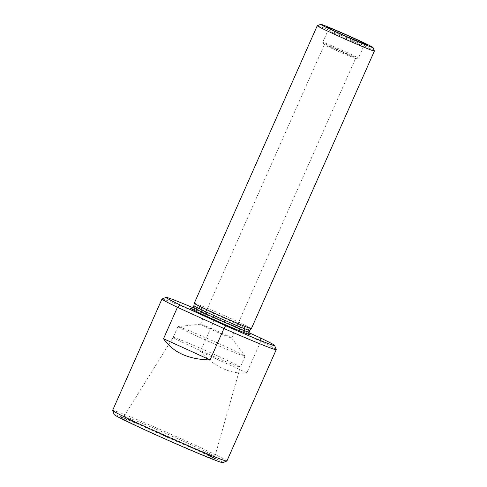 <?xml version="1.0" encoding="UTF-8"?>
<svg xmlns="http://www.w3.org/2000/svg" width="487" height="487" viewBox="0 0 487 487"><rect width="100%" height="100%" fill="white"/><g stroke="black" fill="none" stroke-linecap="round" stroke-linejoin="round"><path stroke-width="0.37" stroke-dasharray="2.44 1.83" d="M260.368 337.899L260.746 341.393L246.824 372.805C239.154 373.693 231.234 372.299 223.076 368.616C214.925 364.86 207.34 359.181 200.309 351.577L214.225 320.172L260.746 341.393A62.494 1.857 -156.1 0 1 276.226 349.599M162.013 298.988A62.494 1.857 -156.1 0 1 214.225 320.172L215.09 317.238A59.365 1.759 -156.1 0 0 192.943 307.693M248.973 332.7L215.09 317.238M345.569 53.485A17.057 0.505 23.9 0 0 324.397 44.621A17.057 0.505 23.9 0 0 324.409 44.658A17.057 0.505 23.9 0 0 334.411 49.583A17.057 0.505 23.9 0 0 355.553 58.458A17.057 0.505 23.9 0 0 355.583 58.44A17.057 0.505 23.9 0 0 345.569 53.485M226.881 461.025A62.494 1.857 23.9 0 0 190.18 442.86A62.494 1.857 23.9 0 0 112.613 410.389M222.711 462.65A59.365 1.759 23.9 0 0 187.891 445.355A59.365 1.759 23.9 0 0 114.208 414.565M249.868 330.49L249.868 330.484A30.62 0.907 23.9 0 0 231.885 321.584A30.62 0.907 23.9 0 0 193.875 305.678L193.875 305.678M251.383 328.609A31.247 0.925 23.9 0 0 233.03 319.527A31.247 0.925 23.9 0 0 194.252 303.291M317.274 25.701A31.247 0.925 -156.1 0 1 356.034 41.955A31.247 0.925 -156.1 0 1 374.381 51.007M210.524 329.151A17.057 0.505 -156.1 0 1 200.504 324.196A17.057 0.505 -156.1 0 1 200.541 324.184A17.057 0.505 -156.1 0 1 216.307 330.643A17.057 0.505 -156.1 0 1 231.684 337.984A17.057 0.505 -156.1 0 1 231.69 338.015A17.057 0.505 -156.1 0 1 210.524 329.151M199.5 337.278A36.714 1.09 23.9 0 0 245.071 356.35A36.714 1.09 23.9 0 0 245.046 356.283A36.714 1.09 23.9 0 0 223.509 345.679A36.714 1.09 23.9 0 0 178.005 326.57A36.714 1.09 23.9 0 0 177.938 326.6A36.714 1.09 23.9 0 0 199.5 337.278M218.748 356.417A36.714 1.09 23.9 0 0 173.183 337.333A36.714 1.09 23.9 0 0 173.183 337.339A36.714 1.09 23.9 0 0 206.305 353.209A36.714 1.09 23.9 0 0 240.31 367.088A36.714 1.09 23.9 0 0 240.316 367.082A36.714 1.09 23.9 0 0 218.748 356.417M246.824 372.805L200.309 351.577M346.951 52.462A19.529 0.578 23.9 0 0 322.717 42.314A19.529 0.578 23.9 0 0 322.723 42.351A19.529 0.578 23.9 0 0 340.334 50.758A19.529 0.578 23.9 0 0 358.383 58.154A19.529 0.578 23.9 0 0 358.42 58.142A19.529 0.578 23.9 0 0 346.951 52.462M249.417 334.131A32.495 0.962 23.9 0 0 230.984 325.206A32.495 0.962 23.9 0 0 191.476 308.454M185.541 444.534A52.164 1.546 23.9 0 0 121.379 417.974A52.164 1.546 23.9 0 0 198.532 453.178A52.164 1.546 23.9 0 0 185.541 444.534M249.113 332.183A30.62 0.907 23.9 0 0 231.13 323.283A30.62 0.907 23.9 0 0 193.126 307.37M185.602 442.281A49.692 1.473 23.9 0 0 123.929 416.458A49.692 1.473 23.9 0 0 168.758 437.941A49.692 1.473 23.9 0 0 214.785 456.721A49.692 1.473 23.9 0 0 185.602 442.281M352.016 41.042A19.529 0.578 23.9 0 0 327.775 30.894A19.529 0.578 23.9 0 0 345.393 39.337A19.529 0.578 23.9 0 0 363.485 46.715A19.529 0.578 23.9 0 0 352.016 41.042M231.69 338.015L355.583 58.44M200.504 324.196L324.397 44.621M191.342 308.448L230.966 325.2L249.514 334.222M200.541 324.184L178.005 326.57M231.684 337.984L245.046 356.283M177.938 326.6L173.183 337.339L123.929 416.458C122.621 417.572 121.902 417.943 121.774 417.584L150.483 429.029L185.517 444.521L215.4 459.071C215.09 459.278 214.889 458.498 214.785 456.721L240.316 367.082L245.071 356.35M322.717 42.314L327.775 30.894C328.372 27.065 326.941 27.856 326.899 27.26M366.76 44.926C366.273 45.303 365.956 43.69 363.485 46.715L358.42 58.142M355.553 58.458L358.383 58.154M324.409 44.658L322.723 42.351"/><path stroke-width="0.73" d="M248.973 332.7L260.368 337.899A59.365 1.759 -156.1 0 1 274.638 345.484L276.226 349.599A62.494 1.857 -156.1 0 1 276.226 349.666A62.494 1.857 -156.1 0 1 223.965 328.518L177.445 307.297A62.494 1.857 -156.1 0 1 161.964 299.03A62.494 1.857 -156.1 0 1 162.013 298.988L166.128 297.399A59.365 1.759 -156.1 0 1 192.943 307.693M210.049 359.93L163.529 338.709C172.976 352.393 188.481 359.473 210.049 359.93L223.965 328.518L225.633 325.742L180.354 305.081A59.365 1.759 -156.1 0 1 166.128 297.399M163.529 338.709L177.445 307.297L180.354 305.081M274.638 345.484A59.365 1.759 -156.1 0 1 225.633 325.742M161.964 299.03L112.613 410.389A62.494 1.857 23.9 0 0 112.619 410.45A62.494 1.857 23.9 0 0 168.995 437.399A62.494 1.857 23.9 0 0 226.832 461.061A62.494 1.857 23.9 0 0 226.881 461.025L276.226 349.666M112.619 410.45L114.208 414.565A59.365 1.759 23.9 0 0 167.772 440.169A59.365 1.759 23.9 0 0 222.711 462.65L226.832 461.061M249.514 334.222C249.198 334.405 249.064 333.723 249.113 332.183A30.62 0.907 23.9 0 1 220.751 320.604A30.62 0.907 23.9 0 1 193.126 307.37L193.875 305.678A30.62 0.907 23.9 0 0 193.875 305.684A30.62 0.907 23.9 0 0 221.506 318.912A30.62 0.907 23.9 0 0 249.861 330.49A30.62 0.907 23.9 0 0 249.868 330.484L251.377 328.615A31.247 0.925 23.9 0 0 251.383 328.609L374.387 51.038A31.247 0.925 -156.1 0 1 335.604 34.802A31.247 0.925 -156.1 0 1 317.25 25.72A31.247 0.925 -156.1 0 1 317.274 25.701L320.781 24.35A28.587 0.846 -156.1 0 1 347.237 35.174A28.587 0.846 -156.1 0 1 373.03 47.507A28.587 0.846 -156.1 0 1 337.546 32.678A28.587 0.846 -156.1 0 1 320.781 24.35M317.25 25.72L194.252 303.291A31.247 0.925 23.9 0 0 194.246 303.298A31.247 0.925 23.9 0 0 222.443 316.8A31.247 0.925 23.9 0 0 251.377 328.615M373.03 47.507L374.381 51.007A31.247 0.925 -156.1 0 1 374.387 51.038M191.476 308.454A32.495 0.962 23.9 0 0 219.972 322.37A32.495 0.962 23.9 0 0 249.417 334.131M354.299 38.546A22.652 0.67 23.9 0 0 326.442 27.01A22.652 0.67 23.9 0 0 359.942 42.296A22.652 0.67 23.9 0 0 354.299 38.546M193.126 307.37C192.018 308.441 191.428 308.801 191.342 308.448L191.348 308.448M249.113 332.183L249.868 330.49M193.875 305.684L194.246 303.298M327.033 27.369L326.899 27.26C326.947 27.461 335.348 31.594 347.079 36.769L366.595 44.901"/></g></svg>
